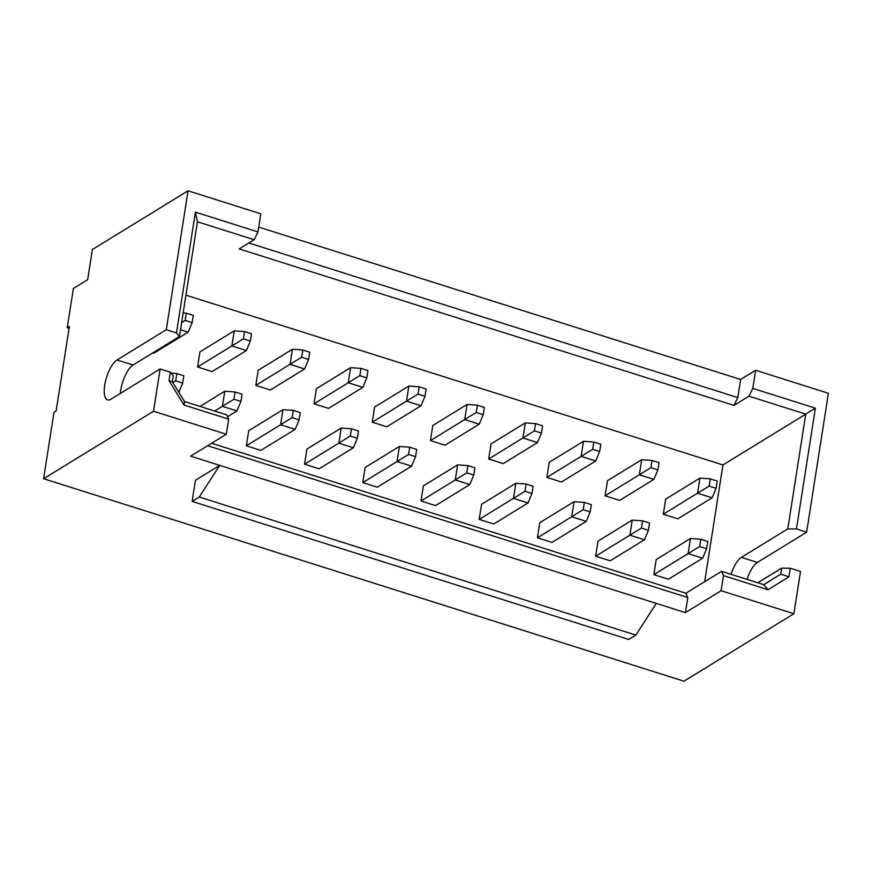<?xml version="1.0" encoding="UTF-8"?>
<svg xmlns="http://www.w3.org/2000/svg" width="872" height="872" viewBox="0 0 872 872"><rect width="100%" height="100%" fill="white"/><g stroke="black" fill="none" stroke-linecap="round" stroke-linejoin="round"><path stroke-width="1.31" d="M188.047 190.805L166.29 329.714L176.482 332.94L195.393 212.147L257.981 231.93L260.815 213.814L188.047 190.805L92.399 249.512L87.669 279.705L73.39 288.469L67.242 327.73L69.084 328.308M67.242 327.73L69.389 326.411L56.146 410.963L53.999 412.282L43.6 478.717L683.953 681.196L793.88 613.725L800.496 571.454L790.315 568.228L788.975 576.774L768.09 589.723L723.477 575.618L721.569 571.334L763.774 584.676L780.691 574.179L763.654 584.643M747.053 579.389A21.299 7.728 107.5 0 1 757.397 562.418L806.644 532.192L828.4 393.283L755.632 370.273L740.644 379.473L258.733 227.102M166.29 329.714L117.044 359.951L133.045 365.008L179.447 336.527L176.482 332.94M43.6 478.717L153.526 411.257L160.143 368.976L110.897 399.202A21.299 7.728 107.5 0 1 107.55 399.877A21.299 7.728 107.5 0 1 105.479 381.293A21.299 7.728 107.5 0 1 117.044 359.951M755.632 370.273L752.798 388.389L748.994 396.182L734.006 405.382L239.19 248.923L254.177 239.724L197.421 221.782L195.393 212.147M740.644 379.473L737.81 397.588L734.006 405.382M748.994 396.182L805.75 414.135L722.953 464.95L185.932 295.15M752.798 388.389L815.375 408.183L796.463 528.977L806.644 532.192M796.463 528.977L787.787 528.879L805.75 414.135L815.375 408.183M153.526 411.257L226.295 434.256L228.66 419.16L184.047 405.055L168.994 380.737L170.334 372.191L173.299 375.788L172.351 381.827L168.994 380.737M160.143 368.976L170.334 372.191M723.477 575.618L721.111 590.715L793.88 613.725M787.787 528.879L741.385 557.361L757.397 562.418M731.041 574.332A21.299 7.728 107.5 0 1 741.385 557.361M788.975 576.774L780.691 574.179L781.639 568.141L757.779 582.779M704.663 581.7L722.953 464.95M120.325 393.414A21.299 7.728 107.5 0 1 133.045 365.008M179.447 336.527L197.421 221.782M257.981 231.93L254.177 239.724M737.81 397.588L248.858 242.994M702.658 558.2L668.399 579.226L653.847 574.626L656.213 559.53L690.471 538.493L688.106 553.6L702.658 558.2L706.625 548.695L707.77 541.447L700.783 539.245L699.649 546.482L706.625 548.695M644.452 539.79L610.182 560.816L595.631 556.216L597.996 541.12L632.255 520.094L629.889 535.19L644.452 539.79L648.419 530.285L649.553 523.037L642.566 520.835L641.432 528.083L648.419 530.285M586.235 521.38L551.965 542.417L537.414 537.806L539.779 522.71L574.048 501.683L571.683 516.78L586.235 521.38L590.202 511.886L591.336 504.637L584.349 502.425L583.215 509.673L590.202 511.886M528.018 502.981L493.759 524.007L479.208 519.407L481.562 504.31L515.832 483.273L513.466 498.381L528.018 502.981L531.985 493.476L533.119 486.227L526.132 484.015L524.999 491.263L531.985 493.476M469.801 484.57L435.542 505.597L420.991 500.997L423.356 485.9L457.615 464.874L455.249 479.971L469.801 484.57L473.779 475.066L474.913 467.817L467.926 465.615L466.793 472.864L473.779 475.066M411.595 466.16L377.325 487.197L362.774 482.587L365.139 467.49L399.398 446.464L397.033 461.561L411.595 466.16L415.563 456.666L416.696 449.418L409.709 447.205L408.576 454.454L415.563 456.666M353.378 447.761L319.119 468.787L304.557 464.187L306.922 449.08L341.192 428.054L338.827 443.15L353.378 447.761L357.346 438.256L358.479 431.008L351.492 428.795L350.359 436.044L357.346 438.256M295.161 429.351L260.902 450.377L246.351 445.777L248.716 430.681L282.975 409.655L280.61 424.751L295.161 429.351L299.129 419.846L300.262 412.598L293.286 410.396L292.142 417.634L299.129 419.846M712.119 497.803L677.86 518.829L663.298 514.229L665.663 499.133L699.933 478.107L697.567 493.203L712.119 497.803L716.086 488.298L717.22 481.05L710.233 478.848L709.1 486.096L716.086 488.298M653.902 479.393L619.643 500.419L605.092 495.819L607.457 480.723L641.716 459.697L639.35 474.793L653.902 479.393L657.87 469.888L659.014 462.651L652.027 460.438L650.883 467.686L657.87 469.888M595.696 460.994L561.426 482.02L546.875 477.42L549.24 462.313L583.499 441.287L581.134 456.383L595.696 460.994L599.663 451.489L600.797 444.24L593.81 442.028L592.677 449.276L599.663 451.489M537.479 442.584L503.209 463.61L488.658 459.01L491.023 443.913L525.293 422.876L522.928 437.984L537.479 442.584L541.447 433.079L542.58 425.83L535.593 423.618L534.46 430.866L541.447 433.079M479.262 424.173L445.003 445.2L430.452 440.6L432.806 425.503L467.076 404.477L464.711 419.574L479.262 424.173L483.23 414.669L484.363 407.42L477.376 405.218L476.243 412.467L483.23 414.669M421.045 405.763L386.787 426.8L372.235 422.19L374.6 407.093L408.859 386.067L406.494 401.164L421.045 405.763L425.013 396.27L426.157 389.021L419.17 386.808L418.037 394.057L425.013 396.27M362.839 387.364L328.57 408.39L314.018 403.791L316.383 388.694L350.642 367.657L348.277 382.764L362.839 387.364L366.807 377.859L367.94 370.611L360.954 368.398L359.82 375.647L366.807 377.859M304.622 368.954L270.364 389.98L255.801 385.38L258.166 370.284L292.436 349.258L290.071 364.354L304.622 368.954L308.59 359.449L309.724 352.201L302.737 349.999L301.603 357.248L308.59 359.449M246.405 350.544L212.147 371.581L197.595 366.97L199.96 351.874L234.219 330.848L231.854 345.944L246.405 350.544L250.373 341.05L251.507 333.802L244.531 331.589L243.386 338.837L250.373 341.05M180.515 329.714L188.189 332.145L153.93 353.171L152.883 352.833M763.774 584.676L768.09 589.723M211.602 443.27L685.872 593.233L687.79 597.527L685.425 612.624L721.111 590.715M685.872 593.233L721.569 571.334M207.645 445.701L687.79 597.527M226.295 434.256L190.608 456.165L685.425 612.624M172.351 381.827L184.548 401.534L226.753 414.876L228.66 419.16M184.548 401.534L184.047 405.055M781.639 568.141L790.315 568.228M192.134 501.4L199.274 497.018L219.711 465.365L195.437 480.265L192.134 501.4L628.734 639.448L635.873 635.078L656.311 603.424M199.274 497.018L635.873 635.078M653.847 574.626L699.649 546.482M595.631 556.216L641.432 528.083M632.255 520.094L642.566 520.835M537.414 537.806L583.215 509.673M574.048 501.683L584.349 502.425M479.208 519.407L524.999 491.263M515.832 483.273L526.132 484.015M420.991 500.997L466.793 472.864M457.615 464.874L467.926 465.615M362.774 482.587L408.576 454.454M399.398 446.464L409.709 447.205M304.557 464.187L350.359 436.044M341.192 428.054L351.492 428.795M246.351 445.777L292.142 417.634M282.975 409.655L293.286 410.396M200.026 406.428L224.758 391.245L222.393 406.341L236.944 410.941L240.923 401.436L242.056 394.199L235.069 391.986L233.936 399.234L240.923 401.436M214.697 411.061L233.936 399.234M227.559 416.707L236.944 410.941M224.758 391.245L235.069 391.986M171.13 373.162L176.853 373.576L175.719 380.824L182.706 383.037L183.839 375.788L176.853 373.576M172.83 382.601L175.719 380.824M178.836 392.302L182.706 383.037M663.298 514.229L709.1 486.096M699.933 478.107L710.233 478.848M605.092 495.819L650.883 467.686M641.716 459.697L652.027 460.438M546.875 477.42L592.677 449.276M583.499 441.287L593.81 442.028M488.658 459.01L534.46 430.866M525.293 422.876L535.593 423.618M430.452 440.6L476.243 412.467M467.076 404.477L477.376 405.218M372.235 422.19L418.037 394.057M408.859 386.067L419.17 386.808M314.018 403.791L359.82 375.647M350.642 367.657L360.954 368.398M255.801 385.38L301.603 357.248M292.436 349.258L302.737 349.999M197.595 366.97L243.386 338.837M234.219 330.848L244.531 331.589M183.142 312.95L186.314 313.179L185.18 320.427L192.167 322.64L193.301 315.392L186.314 313.179M181.627 322.618L185.18 320.427M188.189 332.145L192.167 322.64M700.783 539.245L690.471 538.493"/></g></svg>
